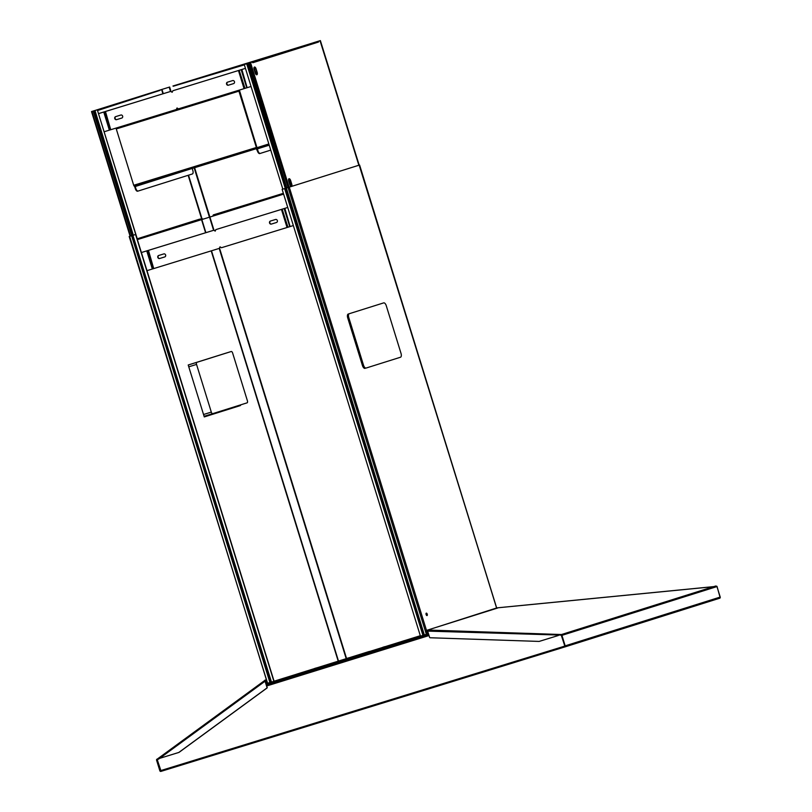 <?xml version="1.0" encoding="UTF-8"?>
<svg xmlns="http://www.w3.org/2000/svg" width="812" height="812" viewBox="0 0 812 812"><rect width="100%" height="100%" fill="white"/><g stroke="black" fill="none" stroke-linecap="round" stroke-linejoin="round"><path stroke-width="1.22" d="M427.376 630.173L426.98 631.239L427.954 634.365A0.944 0.832 -107.5 0 1 427.437 635.512L419.195 637.593L427.305 635.096L426.615 631.35A0.944 0.832 72.5 0 1 427.376 630.173L496.934 607.883L716.874 586.355A0.944 0.832 72.5 0 1 716.966 586.568L720.214 597.074A0.944 0.832 -107.5 0 1 719.706 598.221A0.944 0.832 -107.5 0 0 719.706 598.221L564.655 647.002A0.944 0.832 -107.5 0 0 565.172 645.855L720.214 597.074M561.163 635.106L427.67 631.117L427.802 630.031L561.508 634.527L715.748 586L716.773 586.274M427.67 631.117L429.578 637.298A0.629 0.558 -107.5 0 0 430.137 637.755L539.067 641.419A0.629 0.558 -107.5 0 0 539.229 641.399L558.341 635.502M565.172 645.855L561.924 635.349A0.944 0.832 -107.5 0 0 561.082 634.659L561.508 634.527M561.082 634.659L564.797 645.966L559.874 648.006L562.391 647.022M719.879 598.17L560.331 648.331M563.234 646.951L559.945 647.986M497.035 607.863L716.915 586.305L497.035 607.853M419.266 637.562L267.727 684.191L267.442 683.288M716.894 586.315A0.944 0.903 73.3 0 1 717.057 586.629L720.203 597.733M342.725 661.181L342.461 661.739M346.145 660.024L349.525 658.989M410.05 640.343L349.546 659.06M410.07 640.404L411.471 639.897M419.702 637.43L411.491 639.957M342.106 661.374L341.852 661.932M288.453 677.807L267.625 684.293L266.082 680.811A0.944 0.832 -107.5 0 0 264.783 680.263L265.26 680.557M275.542 682.313L267.757 684.719A0.944 0.832 72.5 0 1 266.671 684.059L265.017 680.639M288.707 678.121L295.619 675.594M343.811 660.745L295.73 675.96M275.41 681.897L286.392 678.436M265.189 680.913L267.178 687.338A0.629 0.558 72.5 0 1 266.986 688.028L266.783 688.089A0.629 0.558 -107.5 0 0 266.986 687.399L265.067 681.217L159.629 758.357L178.752 752.47A0.629 0.558 -107.5 0 0 178.752 752.46A0.629 0.558 -107.5 0 0 178.894 752.389L266.783 688.089M159.629 758.357L157.305 759.839L157.254 759.098L264.854 680.385L157.254 759.098M157.305 759.839L159.832 758.296M266.986 688.028L179.097 752.328A0.629 0.558 72.5 0 1 178.945 752.399L178.955 752.399M157.264 759.748L160.867 770.558L165.871 769.197L166.419 769.705L160.928 771.4A0.944 0.832 72.5 0 1 159.842 770.74L156.594 760.245A0.944 0.832 72.5 0 1 156.889 759.2L157.284 759.078M157.122 759.575L160.218 770.629L160.715 770.466M160.218 770.629L166.064 769.817M559.996 647.763L562.523 647.174M564.269 646.443L559.793 647.824L560.006 648.433L166.419 769.705L560.006 648.433M564.726 646.119L564.949 645.124M160.867 770.558L564.675 646.139L564.776 645.276M265.575 681.197L266.823 684.536A0.944 0.832 -107.5 0 0 267.747 685.226L267.706 685.257A0.944 0.832 72.5 0 1 266.62 684.597M267.94 684.719L428.787 635.146L267.706 685.257M267.818 685.622L428.239 635.796A0.944 0.832 72.5 0 0 428.756 634.639L427.68 631.157M265.768 681.136L266.823 684.536M428.472 635.258L428.279 635.776M163.994 769.969L165.952 769.36M563.112 646.991L564.644 646.525M267.584 683.237L129.179 236.475L130.093 236.19L91.512 111.569L93.583 110.919L97.298 109.793L135.736 234.455L133.138 235.257L135.777 234.445L274.08 681.238L422.94 635.38L284.636 188.577L282.14 189.348L420.443 636.151M427.396 633.999L422.94 635.38M384.756 646.677L382.767 647.296L384.756 646.677M348.632 657.852L346.643 658.471L348.632 657.852M316.416 667.911L314.427 668.53L316.416 667.911M283.865 678.152L281.876 678.771L283.865 678.152M420.433 636.131L296.898 674.193M420.311 635.725L404.437 641.064M369.47 651.833L404.305 640.658M369.348 651.437L296.867 674.082M420.311 635.715L274.07 681.207M224.447 353.606L188.211 364.994L204.289 416.921L240.149 405.635L239.976 405.087M130.093 236.19L131.656 235.713L129.656 236.333L267.483 683.278M204.289 416.921L240.525 405.523L240.352 404.965M320.375 40.6L318.284 41.26L318.527 42.041L252.765 62.737L252.522 61.945L249.477 62.9L288.057 187.521L284.636 188.577L359.178 165.151L320.375 40.6L313.797 42.61L317.857 41.442M426.361 634.324L288.057 187.521L358.945 165.212M359.178 165.151L496.771 608.289L359.604 165.019M427.244 614.176A1.269 0.589 -107.1 0 1 427.051 615.557A1.269 0.589 -107.1 0 1 426.107 614.532A1.269 0.589 -107.1 0 1 426.31 613.141A1.269 0.589 -107.1 0 1 427.244 614.176M426.138 613.273A1.269 0.589 -107.1 0 1 426.868 614.288A1.269 0.589 -107.1 0 1 426.838 615.547M286.382 188.039L424.341 634.943M284.677 188.567L282.14 189.348M135.574 234.506L273.888 681.309L271.452 682.06L132.924 235.318L131.615 235.724L269.919 682.527L267.96 683.125M271.452 682.06L269.919 682.527M133.493 235.145L131.656 235.713M169.099 87.199L159.355 90.223L169.18 87.168L170.51 91.462M93.228 111.041L91.817 111.477L93.228 111.041L91.929 111.447L130.509 236.069M97.531 110.544L160.005 90.386M160.045 90.01L94.273 110.706L160.045 90.01A0.822 0.721 -107.5 0 0 160.045 90.02L94.283 110.706A0.822 0.721 -107.5 0 0 94.172 110.757M101.185 108.564L162.42 89.3M97.389 110.077L101.277 108.869M283.611 194.119L137.482 239.581L97.298 109.793M244.361 64.869L173.271 86.245M173.149 85.95L313.686 42.681M172.956 86.011L264.194 58.241M318.071 41.503L320.07 40.691L317.827 41.371M249.477 62.9L252.522 61.945M248.462 63.214L286.788 187.917M244.25 64.513L246.686 63.762L244.25 64.513L282.83 189.135M246.686 63.762L285.266 188.384M251.821 62.159L317.593 41.473L251.821 62.159A0.822 0.721 72.5 0 1 251.882 62.148M318.527 42.041A0.822 0.721 -107.5 0 0 317.786 41.442A0.822 0.721 72.5 0 0 317.593 41.473M254.034 68.431L255.709 73.862M254.186 68.452A1.167 0.548 -107.1 0 1 254.623 69.233L255.75 72.857A1.167 0.548 -107.1 0 1 255.831 73.75M288.605 180.122L290.29 185.562M288.767 180.152A1.167 0.548 -107.1 0 1 289.204 180.934L290.32 184.557A1.167 0.548 -107.1 0 1 290.402 185.451M215.139 215.221L213.038 215.525L213.312 214.906L283.368 193.317M283.52 193.824L215.048 214.916M97.156 109.833L93.197 111.051L131.767 235.673M94.974 110.503L133.3 235.206M137.228 238.789L199.559 219.169L202.513 218.804L137.38 239.286L200.138 219.524M172.855 90.741L245.447 68.37L172.855 90.741L172.164 92.284L170.723 91.401L172.276 92.03M104.098 131.767L176.326 109.518L177.016 107.976L178.457 108.859L251.05 86.488M176.326 109.518L177.249 108.118M98.688 113.589L171.058 91.299M121.932 118.004L116.867 119.567A1.583 1.391 -107.5 0 1 115.862 116.573M233.663 83.585L228.598 85.138A1.583 1.391 -107.5 0 1 227.593 82.144M98.729 113.548L170.723 91.401M116.522 119.679A1.583 1.391 -107.5 0 1 115.588 116.654L120.927 115.01A1.583 1.391 -107.5 0 1 121.871 118.024L121.871 118.024A1.583 1.391 -107.5 0 0 121.871 118.024L116.867 119.567M228.253 85.25A1.583 1.391 -107.5 0 1 227.319 82.235A1.583 1.391 -107.5 0 0 227.319 82.235L232.658 80.581A1.583 1.391 -107.5 0 1 233.602 83.606L233.602 83.595A1.583 1.391 -107.5 0 0 233.602 83.606L228.598 85.138M215.84 229.613L287.742 207.456L215.84 229.613L215.15 231.146L214.043 230.161L215.261 230.902M146.982 270.66L219.311 248.381L220.011 246.848L221.453 247.731L293.345 225.563M219.311 248.381L220.235 246.99M152.351 269.016L146.739 250.898L141.369 252.532L214.043 230.161M164.917 256.876L159.852 258.439A1.583 1.391 -107.5 0 1 158.847 255.445M276.648 222.447L271.584 224.01A1.583 1.391 -107.5 0 1 270.579 221.016M146.739 250.898L213.708 230.273M159.517 258.541A1.583 1.391 -107.5 0 1 158.573 255.526A1.583 1.391 -107.5 0 0 158.573 255.526L163.912 253.882A1.583 1.391 -107.5 0 1 164.856 256.896L164.856 256.896A1.583 1.391 -107.5 0 0 164.856 256.896L159.852 258.439M271.249 224.112A1.583 1.391 -107.5 0 1 270.305 221.097A1.583 1.391 -107.5 0 0 270.305 221.097L275.644 219.453A1.583 1.391 -107.5 0 1 276.587 222.468L276.587 222.468A1.583 1.391 -107.5 0 0 276.587 222.468L271.584 224.01M188.79 364.811A1.898 0.893 72.9 0 0 188.394 365.562M203.924 415.744A1.898 0.893 72.9 0 0 204.715 416.12L212.714 413.663A1.898 0.893 72.9 0 0 212.724 413.653L247.112 402.833A1.898 0.893 72.9 0 0 247.396 400.763L232.638 353.058A1.898 0.893 72.9 0 0 231.227 351.515L196.829 362.335A1.898 0.893 72.9 0 0 196.545 364.415L211.313 412.11A1.898 0.893 72.9 0 0 212.714 413.653L204.715 416.12M231.227 351.515L223.594 353.87L231.227 351.515M348.764 317.522A3.471 1.634 -107.1 0 1 349.292 313.706L383.68 302.886A3.471 1.634 -107.1 0 1 386.268 305.718L401.026 353.413A3.471 1.634 -107.1 0 1 400.499 357.229L366.11 368.049A3.471 1.634 -107.1 0 1 363.522 365.217L348.764 317.522L347.698 317.847A3.471 1.634 -107.1 0 1 348.226 314.041L382.614 303.221A3.471 1.634 -107.1 0 1 382.614 303.211A3.471 1.634 -107.1 0 1 382.625 303.211L383.68 302.886L382.614 303.211M365.035 368.374L365.045 368.374A3.471 1.634 -107.1 0 1 365.035 368.374A3.471 1.634 -107.1 0 1 362.457 365.542L347.698 317.847M239.378 90.091L257.211 148.413L134.548 186.202A1.137 0.538 -107.1 0 1 134.548 186.212A1.137 0.538 -107.1 0 1 133.706 185.278L116.268 128.946L238.931 91.147L256.369 147.49L133.706 185.278M116.431 127.971L116.268 128.946M239.093 90.173L238.931 91.147M113.741 108.95A3.157 2.791 72.5 0 1 113.761 108.95A3.157 2.791 72.5 0 1 113.771 108.94L170.571 91.441L113.487 109.031A3.157 2.791 -107.5 0 0 113.477 109.041M231.105 72.796L174.022 90.386L231.105 72.796A3.157 2.791 72.5 0 1 231.197 72.765M227.888 85.148A1.898 1.675 72.5 0 1 227.066 82.519M134.548 186.212L257.211 148.413A1.137 0.538 -107.1 0 1 256.369 147.49M268.843 143.957L256.825 147.723M192.241 168.591L192.84 170.52A3.157 1.482 72.9 0 1 192.353 173.981L138.182 191.033A3.157 1.482 72.9 0 0 138.182 191.033A3.157 1.482 72.9 0 1 135.827 188.455L135.228 186.527L192.211 168.439M137.644 191.196L138.172 191.033L137.644 191.196A3.157 1.482 -107.1 0 1 135.299 188.617L134.701 186.689A1.137 1.005 72.5 0 1 134.68 186.598L135.513 185.907M269.219 145.165L257.363 148.89A1.137 1.005 -107.5 0 0 257.099 148.423M257.363 148.89L257.962 150.829A3.157 1.482 72.9 0 0 260.307 153.397L270.751 150.118M259.779 153.57L260.307 153.397A3.157 1.482 72.9 0 0 260.317 153.397L259.779 153.559A3.157 1.482 -107.1 0 1 259.779 153.57A3.157 1.482 -107.1 0 1 257.434 150.991L257.962 150.829M257.434 150.991L256.257 148.708M561.924 635.349L716.966 586.568M427.954 634.365L428.604 634.162M426.98 631.239L427.579 631.056M266.082 680.811L266.661 680.629M267.046 683.937L267.595 683.765M267.625 684.293L278.069 681.004M160.796 770.974L164.359 769.857M201.488 219.463L205.609 232.77M211.211 250.878L338.178 661.039M201.772 219.372L205.893 232.679M211.496 250.796L338.462 660.948M209.466 216.946L213.597 230.303M219.21 248.421L346.166 658.552M194.616 167.698L213.962 230.192M219.575 248.299L346.531 658.441M359.493 165.049L496.7 608.31M289.275 187.146L426.604 630.762M285.794 188.222L424.097 635.014M285.418 188.333L423.722 635.136M132.315 235.51L270.629 682.303M132.924 235.318L271.228 682.121M91.604 111.548L130.184 236.17M161.71 89.858L162.928 93.796M188.161 175.311L201.701 219.057M162.065 89.746L163.283 93.684M188.516 175.199L202.056 218.946M194.159 167.84L209.364 216.977M169.647 87.026L170.977 91.32M320.04 40.701L358.914 165.232M320.263 40.63L358.843 165.252M250.532 62.575L289.113 187.196M256.054 68.787L257.181 72.41A2.162 1.015 -107.1 0 1 256.846 74.775A2.162 1.015 -107.1 0 1 255.242 73.019L254.126 69.396A2.162 1.015 -107.1 0 1 254.45 67.031A2.162 1.015 -107.1 0 1 256.054 68.787L256.825 72.522A1.715 0.802 -107.1 0 1 256.866 74.075A1.715 0.802 -107.1 0 1 256.074 74.278A1.715 0.802 -107.1 0 1 255.293 73.009M291.346 186.496A2.162 1.015 -107.1 0 1 289.823 184.72L288.696 181.096A2.162 1.015 -107.1 0 1 289.031 178.731A2.162 1.015 -107.1 0 1 290.635 180.487L291.752 184.111A2.162 1.015 -107.1 0 1 291.508 186.445M247.995 63.356L286.575 187.978M247.396 63.539L285.966 188.161M257.181 72.41L255.75 72.857M255.242 73.019L254.166 69.385A1.715 0.802 -107.1 0 1 254.095 67.883A1.715 0.802 -107.1 0 1 254.866 67.589A1.715 0.802 -107.1 0 1 255.699 68.898L254.623 69.233M289.823 184.72L288.747 181.076A1.715 0.802 -107.1 0 1 288.676 179.584A1.715 0.802 -107.1 0 1 289.437 179.29A1.715 0.802 -107.1 0 1 290.28 180.599L291.396 184.222A1.715 0.802 -107.1 0 1 291.447 185.775A1.715 0.802 -107.1 0 1 290.655 185.968A1.715 0.802 -107.1 0 1 289.864 184.7L288.676 179.584M290.635 180.487L289.204 180.934M291.752 184.111L290.32 184.557M213.241 215.454L283.51 193.804M93.898 110.838L132.478 235.46M94.507 110.645L133.087 235.267M255.526 73.537L254.065 68.807M247.132 87.696L241.864 69.477M246.757 87.808L241.154 69.69M244.98 88.356L239.164 70.309M244.057 88.64L238.454 70.532M110.726 129.727L105.459 111.508M110.138 129.91L104.535 111.792M109.6 130.072L103.987 111.954L104.677 111.741M109.356 130.143L103.753 112.026M290.117 226.568L284.85 208.339M289.752 226.68L284.139 208.562M287.966 227.228L282.15 209.181M287.052 227.512L281.439 209.405M153.722 268.599L148.454 250.38M153.133 268.772L147.52 250.664M152.585 268.945L146.972 250.827L147.672 250.614M203.538 414.506L211.313 412.11M188.78 366.811L196.545 364.415M189.206 364.689L196.829 362.335M349.292 313.706L348.226 314.041M363.522 365.217L362.457 365.542M116.38 128.113L239.043 90.325M116.41 128.103L239.073 90.315M176.671 109.407L178.457 108.859M135.827 188.455L135.299 188.617M268.873 144.069L256.988 147.814M257.333 148.809L256.815 149.022M427.122 630.203L497.827 607.955M266.387 679.725L264.996 680.162M256.074 74.278L254.095 67.883M290.655 185.968L289.894 184.7M255.618 73.699L254.044 68.624"/></g></svg>
